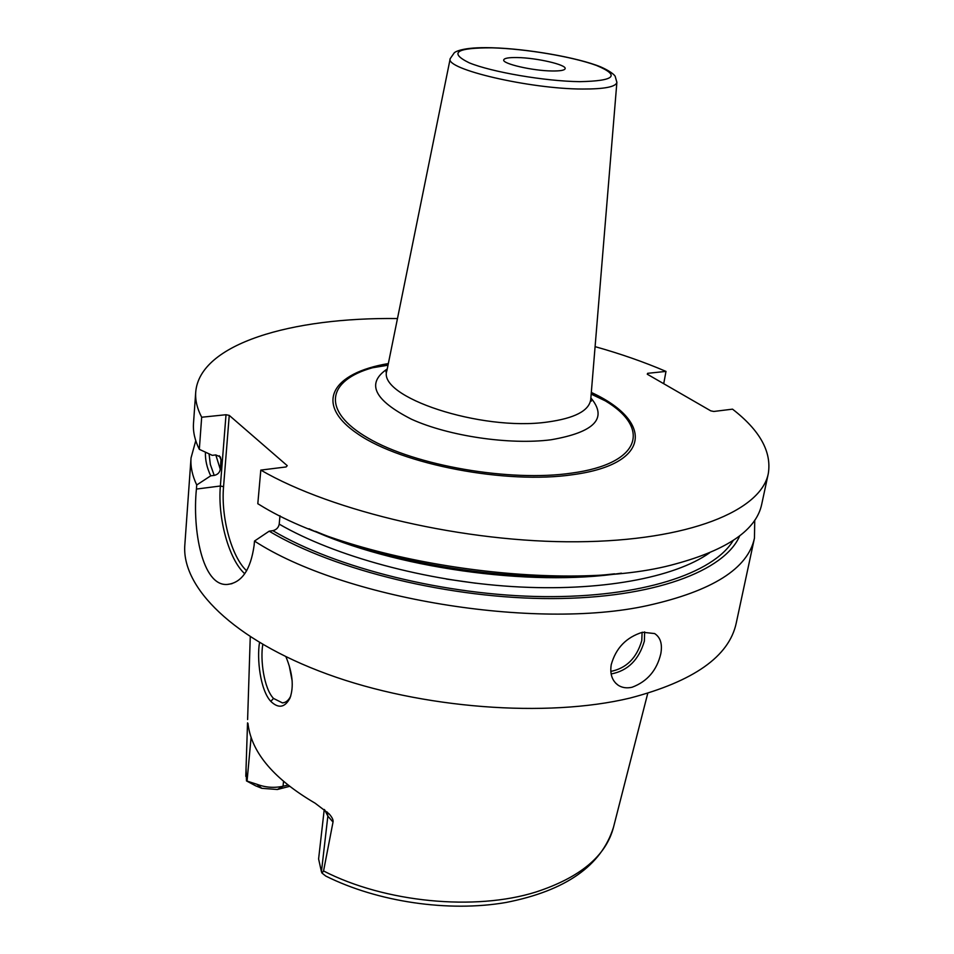 <?xml version="1.0" encoding="UTF-8"?>
<svg xmlns="http://www.w3.org/2000/svg" width="954" height="954" viewBox="0 0 954 954"><rect width="100%" height="100%" fill="white"/><g stroke="black" fill="none" stroke-linecap="round" stroke-linejoin="round"><path stroke-width="1.43" d="M289.515 786.358L277.375 789.495L261.825 788.326L255.612 785.798L246.478 780.909L246.049 768.185M613.494 827.273C606.052 855.893 580.235 877.465 536.065 891.978C475.14 911.225 384.677 902.484 323.561 870.966L321.987 873.077L325.767 876.058C377.581 901.971 448.499 912.382 505.93 902.496C565.591 890.809 601.449 865.731 613.494 827.273L647.742 693.355M247.945 723.335L248.219 725.41C252.309 753.517 274.609 779.454 315.142 803.208L329.058 813.822C332.159 817.292 333.483 820.046 333.018 822.086L327.854 816.087L321.438 871.753L318.6 858.958L324.241 809.469M321.438 871.753L321.987 873.077M283.529 781.481L283.04 786.251L287.917 785.094M277.375 789.495L283.04 786.251C274.12 788.159 265.427 787.503 256.948 784.283L246.478 780.909M247.539 722.87L245.786 776.329M247.611 719.554L250.258 636.855M323.561 870.966L333.018 822.086M285.926 656.746C292.639 673.035 293.987 686.82 289.98 698.101C284.888 707.665 278.496 708.762 270.817 701.393C260.108 689.945 256.781 658.32 259.524 642.591M195.761 440.712L191.038 457.92L184.849 544.674C181.2 586.913 232.883 639.609 327.329 674.12C421.561 708.643 546.833 718.028 629.938 698.089C693.689 681.406 729.118 656.435 736.226 623.141L754.459 538.104L754.733 520.192M232.001 583.669L227.302 584.444C241.72 582.882 250.663 569.848 254.122 545.342L254.491 541.061C342.379 598.48 534.908 630.522 647.599 605.551C712.364 591.075 747.984 568.596 754.459 538.104M642.507 632.252L654.611 633.551C660.502 637.379 662.565 644.129 660.788 653.812C656.805 670.423 647.217 681.585 632.013 687.274C626.742 688.406 622.199 687.762 618.347 685.342C612.158 680.977 609.785 674.096 611.228 664.699C615.843 648.1 626.277 637.284 642.507 632.252M663.722 383.699L665.987 371.404C644.165 362.043 620.529 353.791 595.093 346.648M665.987 371.404L647.635 373.324L647.444 374.314M768.304 473.542L761.745 504.129C756.439 529.792 727.723 549.719 675.599 563.921C567.225 594.509 354.888 564.291 259.428 504.69L257.807 503.736L260.8 470.095C332.35 511.714 465.612 542.766 577.313 541.777C689.253 540.918 761.244 510.521 768.304 473.542C771.786 451.767 759.861 430.314 732.529 409.159L713.819 411.46L710.79 410.864L647.277 374.218L647.635 373.324M260.8 470.095L286.117 466.947L287.237 465.659L229.246 415.384L226.015 414.728L201.676 417.232C197.108 408.467 195.129 400.072 195.725 392.058C199.66 343.655 291.948 317.169 397.472 318.553M195.725 392.058L193.507 423.254C192.875 431.578 194.819 440.271 199.326 449.334L201.676 417.232M227.302 584.444C202.284 586.507 192.279 529.661 196.417 489.068L196.727 484.978C192.279 475.593 190.383 466.578 191.038 457.92M709.514 552.879C674.49 577.719 599.863 591.945 512.739 586.591C425.663 581.177 334.604 556.218 279.2 524.128L279.987 515.744M279.2 524.128C278.556 527.586 276.433 529.768 272.82 530.662L269.171 531.187C334.52 570.361 451.087 598.885 552.199 598.587C653.466 598.349 724.766 571.005 739.72 535.826M254.491 541.061L269.171 531.187M246.645 570.802C231.512 556.826 220.827 517.271 223.558 486.683L229.246 415.384M244.749 573.736C228.865 559.533 217.536 518.058 220.374 486.003L226.015 414.728M205.444 452.172C205.122 459.768 206.875 467.651 210.715 475.831L196.727 484.978M210.715 475.831L214.221 475.402C217.691 474.615 219.706 472.576 220.267 469.273L221.018 459.733L220.398 456.954L215.807 454.927L212.277 455.344L199.326 449.334M614.579 573.831C524.688 584.373 398.844 566.485 315.44 531.306M552.104 70.978C560.308 71.073 564.661 70.298 565.15 68.64C566.616 64.717 536.458 57.8 517.259 57.55C508.792 57.407 504.284 58.182 503.724 59.899C502.007 63.727 532.785 70.846 552.104 70.978M290.755 696.038C288.668 700.319 285.902 702.609 282.467 702.907L273.5 698.423C263.817 688.299 260.156 659.369 262.791 644.51M289.229 665.773L292.174 680.929M475.605 583.204L446.293 579.042M327.282 812.057L327.854 816.087L324.634 809.791M256.948 784.283L261.825 788.326M251.093 737.418L247.062 781.028M388.338 363.569C332.219 372.871 312.817 403.661 358.024 434.082C402.397 464.646 506.514 484.608 573.056 474.651C652.739 463.894 652.655 420.631 591.313 392.428M223.558 486.683L220.374 486.003L196.417 489.068M733.197 540.501C713.473 573.426 641.183 597.681 543.446 596.608C445.84 595.558 335.76 568.012 272.82 530.662M214.221 475.402L210.333 464.443L209.057 453.854M220.267 469.273L215.807 454.927M621.448 573.175C530.007 587.187 392.953 567.702 309.013 528.754M221.018 459.733L219.301 455.762M611.132 673.965C627.756 670.829 638.834 659.894 644.367 641.16L644.642 631.906M642.102 632.347L641.78 640.599C636.664 658.057 626.349 668.325 610.81 671.401M388.004 365.203L372.513 367.767L388.218 364.118L372.513 367.767C327.341 380.312 320.556 410.685 368.161 438.136C415.145 465.683 510.151 482.164 571.649 473.101C641.493 463.704 650.795 428.048 605.396 400.907L591.265 393.012M387.241 368.971C365.919 383.377 374.004 400.12 411.508 419.235C448.678 436.133 509.758 445.136 551.042 439.77C594.688 432.222 607.96 418.269 590.86 397.925M386.99 370.212L386.919 370.581C376.747 396.697 480.792 431.566 547.334 422.05C574.594 418.305 589.059 410.816 590.729 399.583L590.764 399.166M616.904 82.151L616.88 82.354C615.867 86.862 604.454 89.092 582.632 89.032C529.72 89.056 444.457 69.01 450.216 58.623L450.252 58.456M492.085 47.843C525.296 48.714 572.71 56.68 596.536 65.48C620.565 75.533 614.984 80.935 579.805 81.662C545.247 81.281 491.608 72.075 469.189 62.809C448.607 52.685 456.239 47.688 492.085 47.843M270.817 701.393L273.5 698.423M618.347 685.342L615.688 683.159M591.182 394.109L605.396 400.907L591.277 392.988M386.954 370.379L385.917 371.893L386.919 370.581L450.216 58.623L454.295 52.756C454.796 52.315 461.223 46.853 491.739 47.748C527.049 48.69 577.468 57.467 600.603 66.852C613.434 72.54 615.282 76.368 615.187 76.344L616.88 82.354L590.729 399.583L591.337 401.121L590.753 399.344M284.483 702.49L282.467 702.907"/></g></svg>
